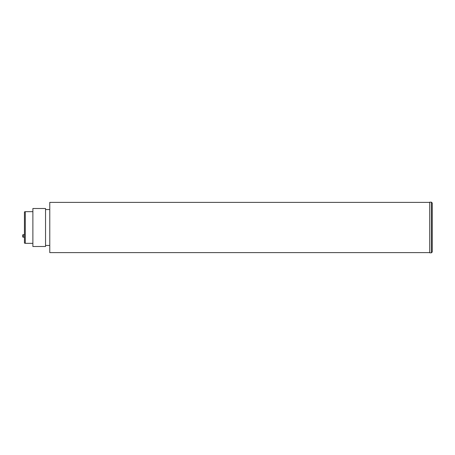 <?xml version="1.0" encoding="UTF-8"?>
<svg xmlns="http://www.w3.org/2000/svg" width="455" height="455" viewBox="0 0 455 455"><rect width="100%" height="100%" fill="white"/><g stroke="black" fill="none" stroke-linecap="round" stroke-linejoin="round"><path stroke-width="0.68" d="M25.281 243.334L24.439 243.106L24.439 211.893L25.281 211.666L25.281 243.334L32.879 243.334M45.545 246.496L32.879 246.496L32.879 208.504L45.545 208.504L45.545 246.496M431.408 202.168L432.25 203.015L432.25 251.985L431.408 252.832L431.408 202.168L429.719 202.168L429.719 252.832L431.408 252.832M22.75 237.066L22.75 234.814L23.256 234.678L23.256 237.203L24.439 237.203L23.256 237.203M429.719 252.616L49.771 252.616L49.771 202.384L429.719 202.384M45.545 245.444L49.771 245.444M45.545 209.556L49.771 209.556M25.281 211.666L32.879 211.666M24.439 234.678L23.256 234.678"/></g></svg>
